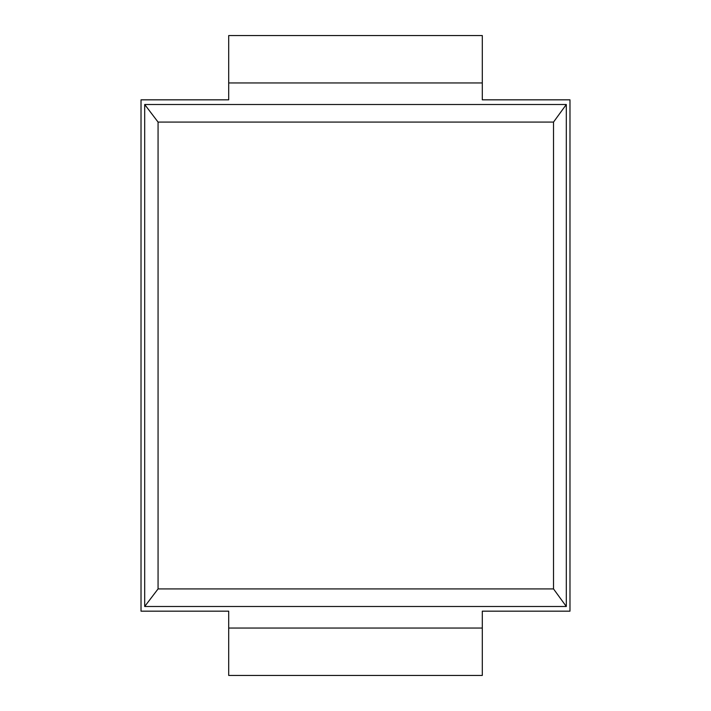 <?xml version="1.0" encoding="UTF-8"?>
<svg xmlns="http://www.w3.org/2000/svg" width="711" height="711" viewBox="0 0 711 711"><rect width="100%" height="100%" fill="white"/><g stroke="black" fill="none" stroke-linecap="round" stroke-linejoin="round"><path stroke-width="1.07" d="M141.018 611.167L141.018 99.833L228.702 99.833L228.702 35.55L482.298 35.55L482.298 99.833L569.982 99.833L569.982 611.167L482.298 611.167L482.298 675.45L228.702 675.45L228.702 611.167L141.018 611.167M158.064 588.921L158.064 122.079L144.689 104.508L566.312 104.508L566.312 606.492L144.689 606.492L158.064 588.921L553.522 588.921L566.312 606.492M144.689 104.508L144.689 606.492M566.312 104.508L553.522 122.079L553.522 588.921M158.064 122.079L553.522 122.079M482.298 628.053L228.702 628.053M482.298 82.947L228.702 82.947"/></g></svg>
